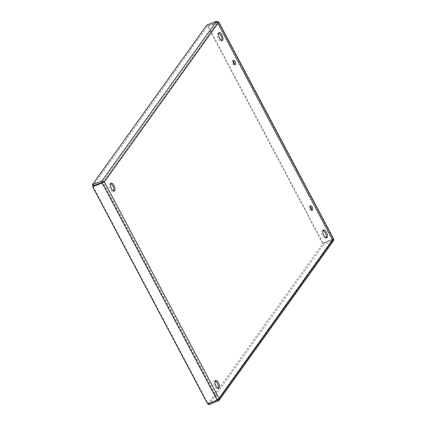 <?xml version="1.0" encoding="UTF-8"?>
<svg xmlns="http://www.w3.org/2000/svg" width="426" height="426" viewBox="0 0 426 426"><rect width="100%" height="100%" fill="white"/><g stroke="black" fill="none" stroke-linecap="round" stroke-linejoin="round"><path stroke-width="0.32" stroke-dasharray="2.13 1.6" d="M233.176 61.03A2.354 0.996 68.7 0 0 232.378 60.742A2.354 0.996 68.7 0 0 232.159 60.918A2.354 0.996 68.7 0 0 232.426 63.586A2.354 0.996 68.7 0 0 234.082 65.13A2.354 0.996 68.7 0 0 234.481 64.385M310.245 206.594A2.354 0.996 68.7 0 0 309.452 206.312A2.354 0.996 68.7 0 0 309.233 206.482A2.354 0.996 68.7 0 0 309.5 209.155A2.354 0.996 68.7 0 0 311.156 210.694A2.354 0.996 68.7 0 0 311.555 209.949M218.687 33.132A4.244 1.795 68.7 0 0 217.99 33.1A4.244 1.795 68.7 0 0 217.601 33.414A4.244 1.795 68.7 0 0 218.075 38.233A4.244 1.795 68.7 0 0 221.067 41.018A4.244 1.795 68.7 0 0 221.563 40.523M110.739 183.665A4.244 1.795 68.7 0 0 110.041 183.633A4.244 1.795 68.7 0 0 109.652 183.947A4.244 1.795 68.7 0 0 110.126 188.766A4.244 1.795 68.7 0 0 113.119 191.551A4.244 1.795 68.7 0 0 113.614 191.056M215.215 380.982A4.244 1.795 68.7 0 0 214.518 380.956A4.244 1.795 68.7 0 0 214.129 381.27A4.244 1.795 68.7 0 0 214.603 386.089A4.244 1.795 68.7 0 0 217.595 388.869A4.244 1.795 68.7 0 0 218.091 388.379M323.164 230.45A4.244 1.795 68.7 0 0 322.466 230.423A4.244 1.795 68.7 0 0 322.077 230.738A4.244 1.795 68.7 0 0 322.557 235.557A4.244 1.795 68.7 0 0 325.544 238.336A4.244 1.795 68.7 0 0 326.039 237.846M219.182 398.624L217.984 399.087L103.236 182.36L217.595 22.882L217.068 22.514L207.515 26.231L92.98 185.949M216.429 21.3L217.068 22.514L102.533 182.227M218.788 22.418L217.595 22.882L332.349 239.614L322.668 243.56L207.638 26.305L217.196 22.589L217.595 22.882L217.196 22.589L217.595 22.03L208.037 25.746L207.638 26.305M206.871 25.017L207.515 26.231M218.453 21.912L217.595 22.03L332.626 239.284L333.542 239.151L332.221 239.843L217.196 22.589M208.804 404.7L323.339 244.982L322.695 243.773L332.253 240.051L332.626 239.284L323.068 243.001L208.037 25.746M323.068 243.001L322.668 243.56M333.542 240.786L332.892 241.265L332.349 239.614L217.718 399.769L208.16 403.486L322.695 243.773M207.638 403.97L208.037 403.411L217.595 399.695L217.984 399.087L217.718 399.769L332.253 240.051M218.357 400.983L332.892 241.265L323.339 244.982M217.191 400.254L217.595 399.695L102.565 182.44M93.006 186.157L208.037 403.411M234.082 65.13L235.28 64.667M232.378 60.742L233.57 60.279M311.156 210.694L312.349 210.231M309.452 206.312L310.645 205.843M221.067 41.018L222.26 40.55M217.99 33.1L219.182 32.637M113.119 191.551L114.312 191.082M110.041 183.633L111.234 183.169M217.595 388.869L218.788 388.405M214.518 380.956L215.71 380.493M325.544 238.336L326.737 237.873M322.466 230.423L323.659 229.96M332.408 239.625L217.574 22.743M332.28 239.785L332.546 239.54M217.915 399.599L332.392 239.96"/><path stroke-width="0.64" d="M233.357 60.455A2.354 0.996 -111.3 0 1 233.57 60.279A2.354 0.996 -111.3 0 1 235.349 62.111A2.354 0.996 -111.3 0 1 235.28 64.667A2.354 0.996 -111.3 0 1 233.618 63.123A2.354 0.996 -111.3 0 1 233.357 60.455M234.481 64.385A2.354 0.996 68.7 0 0 233.176 61.03M310.426 206.019A2.354 0.996 -111.3 0 1 310.645 205.843A2.354 0.996 -111.3 0 1 312.423 207.675A2.354 0.996 -111.3 0 1 312.349 210.231A2.354 0.996 -111.3 0 1 310.692 208.687A2.354 0.996 -111.3 0 1 310.426 206.019M311.555 209.949A2.354 0.996 68.7 0 0 310.245 206.594M218.794 32.951A4.244 1.795 -111.3 0 1 219.182 32.637A4.244 1.795 -111.3 0 1 222.393 35.944A4.244 1.795 -111.3 0 1 222.26 40.55A4.244 1.795 -111.3 0 1 219.273 37.77A4.244 1.795 -111.3 0 1 218.794 32.951M221.563 40.523A4.244 1.795 68.7 0 0 221.2 36.407A4.244 1.795 68.7 0 0 218.687 33.132M110.845 183.484A4.244 1.795 -111.3 0 1 111.234 183.169A4.244 1.795 -111.3 0 1 114.445 186.476A4.244 1.795 -111.3 0 1 114.312 191.082A4.244 1.795 -111.3 0 1 111.319 188.303A4.244 1.795 -111.3 0 1 110.845 183.484M113.614 191.056A4.244 1.795 68.7 0 0 113.252 186.939A4.244 1.795 68.7 0 0 110.739 183.665M215.322 380.807A4.244 1.795 -111.3 0 1 215.71 380.493A4.244 1.795 -111.3 0 1 218.921 383.799A4.244 1.795 -111.3 0 1 218.788 388.405A4.244 1.795 -111.3 0 1 215.796 385.626A4.244 1.795 -111.3 0 1 215.322 380.807M218.091 388.379A4.244 1.795 68.7 0 0 217.729 384.263A4.244 1.795 68.7 0 0 215.215 380.982M323.27 230.274A4.244 1.795 -111.3 0 1 323.659 229.96A4.244 1.795 -111.3 0 1 326.87 233.267A4.244 1.795 -111.3 0 1 326.737 237.873A4.244 1.795 -111.3 0 1 323.749 235.093A4.244 1.795 -111.3 0 1 323.27 230.274M326.039 237.846A4.244 1.795 68.7 0 0 325.677 233.73A4.244 1.795 68.7 0 0 323.164 230.45M217.191 400.254L219.182 398.624L219.06 400.424L333.664 240.578L333.659 238.965L218.826 22.083L104.429 181.891L219.182 398.624L333.542 239.151L218.788 22.418L216.429 21.3L206.871 25.017L92.335 184.735L92.98 185.949L102.533 182.227L103.236 182.36L93.006 186.157L92.607 186.716L207.638 403.97L217.191 400.254L102.16 182.999L92.607 186.716M103.087 182.381L104.429 181.891L101.894 181.018L92.335 184.735M216.429 21.3L101.894 181.018L102.533 182.227M103.427 182.28L104.429 181.891M218.826 22.083L218.453 21.912M219.06 400.424L208.804 404.7L208.282 403.72M218.357 400.983L217.787 399.902"/></g></svg>
